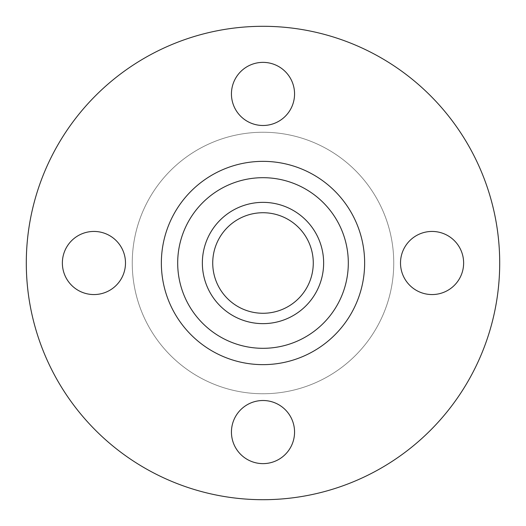 <?xml version="1.0" encoding="UTF-8"?>
<svg xmlns="http://www.w3.org/2000/svg" width="526" height="526" viewBox="0 0 526 526"><rect width="100%" height="100%" fill="white"/><g stroke="black" fill="none" stroke-linecap="round" stroke-linejoin="round"><path stroke-width="0.39" stroke-dasharray="2.63 1.97" d="M432.07 294.56A31.56 31.56 0 0 1 400.51 263A31.56 31.56 0 0 1 432.07 231.44A31.56 31.56 0 0 1 463.63 263A31.56 31.56 0 0 1 432.07 294.56M263 463.63A31.56 31.56 0 0 1 231.44 432.07A31.56 31.56 0 0 1 263 400.51A31.56 31.56 0 0 1 294.56 432.07A31.56 31.56 0 0 1 263 463.63M93.93 294.56A31.56 31.56 0 0 1 62.37 263A31.56 31.56 0 0 1 93.93 231.44A31.56 31.56 0 0 1 125.49 263A31.56 31.56 0 0 1 93.93 294.56M263 125.49A31.56 31.56 0 0 1 231.44 93.93A31.56 31.56 0 0 1 263 62.37A31.56 31.56 0 0 1 294.56 93.93A31.56 31.56 0 0 1 263 125.49M263 393.75A130.75 130.75 0 0 0 393.75 263A130.75 130.75 0 0 0 263 132.25A130.75 130.75 0 0 0 132.25 263A130.75 130.75 0 0 0 263 393.75A130.75 130.75 0 0 0 393.75 263A130.75 130.75 0 0 0 263 132.25A130.75 130.75 0 0 0 132.25 263A130.75 130.75 0 0 0 263 393.75M263 499.7A236.7 236.7 0 0 0 499.7 263A236.7 236.7 0 0 0 263 26.3A236.7 236.7 0 0 0 26.3 263A236.7 236.7 0 0 0 263 499.7M263 323.641A60.641 60.641 0 0 0 323.641 263A60.641 60.641 0 0 0 263 202.359A60.641 60.641 0 0 0 202.359 263A60.641 60.641 0 0 0 263 323.641M263 212.728A50.272 50.272 0 0 0 212.728 263A50.272 50.272 0 0 0 263 313.272A50.272 50.272 0 0 0 313.272 263A50.272 50.272 0 0 0 263 212.728"/><path stroke-width="0.79" d="M432.07 231.44A31.56 31.56 0 0 0 400.51 263A31.56 31.56 0 0 0 432.07 294.56A31.56 31.56 0 0 0 463.63 263A31.56 31.56 0 0 0 432.07 231.44M263 400.51A31.56 31.56 0 0 0 231.44 432.07A31.56 31.56 0 0 0 263 463.63A31.56 31.56 0 0 0 294.56 432.07A31.56 31.56 0 0 0 263 400.51M93.93 231.44A31.56 31.56 0 0 0 62.37 263A31.56 31.56 0 0 0 93.93 294.56A31.56 31.56 0 0 0 125.49 263A31.56 31.56 0 0 0 93.93 231.44M263 62.37A31.56 31.56 0 0 0 231.44 93.93A31.56 31.56 0 0 0 263 125.49A31.56 31.56 0 0 0 294.56 93.93A31.56 31.56 0 0 0 263 62.37M263 499.7A236.7 236.7 0 0 0 499.7 263A236.7 236.7 0 0 0 263 26.3A236.7 236.7 0 0 0 26.3 263A236.7 236.7 0 0 0 263 499.7M263 323.641A60.641 60.641 0 0 0 323.641 263A60.641 60.641 0 0 0 263 202.359A60.641 60.641 0 0 0 202.359 263A60.641 60.641 0 0 0 263 323.641M263 212.728A50.272 50.272 0 0 0 212.728 263A50.272 50.272 0 0 0 263 313.272A50.272 50.272 0 0 0 313.272 263A50.272 50.272 0 0 0 263 212.728M263 161.357A101.643 101.643 0 0 0 161.357 263A101.643 101.643 0 0 0 263 364.643A101.643 101.643 0 0 0 364.643 263A101.643 101.643 0 0 0 263 161.357M263 177.689A85.311 85.311 0 0 0 177.689 263A85.311 85.311 0 0 0 263 348.311A85.311 85.311 0 0 0 348.311 263A85.311 85.311 0 0 0 263 177.689"/></g></svg>
